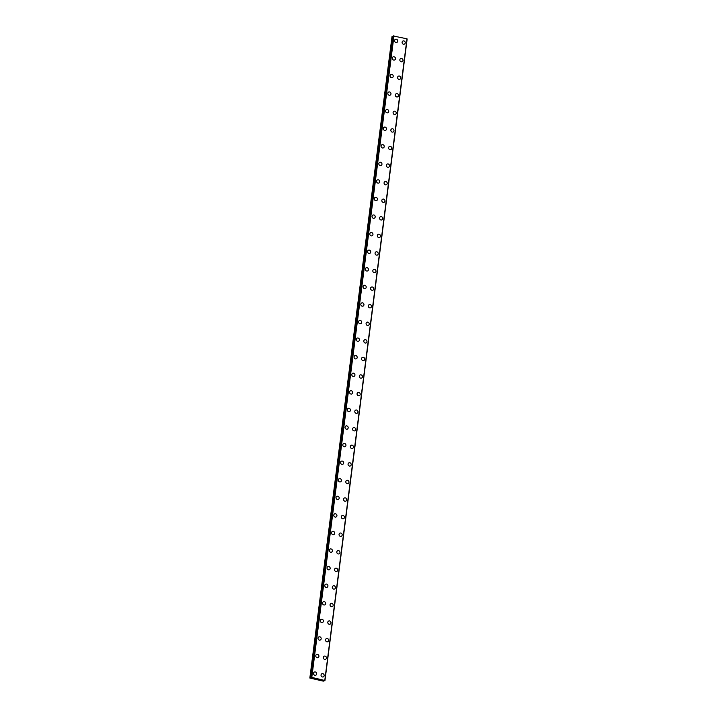 <?xml version="1.0" encoding="UTF-8"?>
<svg xmlns="http://www.w3.org/2000/svg" width="717" height="717" viewBox="0 0 717 717"><rect width="100%" height="100%" fill="white"/><g stroke="black" fill="none" stroke-linecap="round" stroke-linejoin="round"><path stroke-width="1.08" d="M314.369 672.071A1.712 1.551 -115 0 1 316.663 673.98A1.712 1.551 -115 0 1 314.18 674.921A1.712 1.551 -115 0 1 314.369 672.071A1.712 1.551 -115 0 1 316.663 673.98A1.712 1.551 -115 0 1 315.821 675.181M316.618 654.496A1.712 1.551 -115 0 1 318.913 656.405A1.712 1.551 -115 0 1 316.439 657.346A1.712 1.551 -115 0 1 316.618 654.496A1.712 1.551 -115 0 1 318.913 656.405A1.712 1.551 -115 0 1 318.07 657.606M318.868 636.92A1.712 1.551 -115 0 1 321.162 638.829A1.712 1.551 -115 0 1 318.689 639.77A1.712 1.551 -115 0 1 318.877 636.92A1.712 1.551 -115 0 1 321.162 638.829A1.712 1.551 -115 0 1 320.32 640.021M321.126 619.345A1.712 1.551 -115 0 1 323.412 621.254A1.712 1.551 -115 0 1 320.938 622.195A1.712 1.551 -115 0 1 321.126 619.345A1.712 1.551 -115 0 1 323.412 621.245A1.712 1.551 -115 0 1 322.578 622.446M323.376 601.769A1.712 1.551 -115 0 1 325.661 603.669A1.712 1.551 -115 0 1 323.188 604.619A1.712 1.551 -115 0 1 323.376 601.769A1.712 1.551 -115 0 1 325.67 603.669A1.712 1.551 -115 0 1 324.828 604.87M325.626 584.194A1.712 1.551 -115 0 1 327.92 586.094A1.712 1.551 -115 0 1 325.446 587.044A1.712 1.551 -115 0 1 325.626 584.185A1.712 1.551 -115 0 1 327.92 586.094A1.712 1.551 -115 0 1 327.077 587.295M327.875 566.609A1.712 1.551 -115 0 1 330.17 568.518A1.712 1.551 -115 0 1 327.696 569.459A1.712 1.551 -115 0 1 327.884 566.609A1.712 1.551 -115 0 1 330.17 568.518A1.712 1.551 -115 0 1 329.327 569.719M330.134 549.034A1.712 1.551 -115 0 1 332.419 550.943A1.712 1.551 -115 0 1 329.945 551.884A1.712 1.551 -115 0 1 330.134 549.034A1.712 1.551 -115 0 1 332.419 550.943A1.712 1.551 -115 0 1 331.586 552.144M332.383 531.458A1.712 1.551 -115 0 1 334.669 533.367A1.712 1.551 -115 0 1 332.195 534.308A1.712 1.551 -115 0 1 332.383 531.458A1.712 1.551 -115 0 1 334.678 533.367A1.712 1.551 -115 0 1 333.835 534.568M334.633 513.883A1.712 1.551 -115 0 1 336.927 515.792A1.712 1.551 -115 0 1 334.454 516.733A1.712 1.551 -115 0 1 334.633 513.883A1.712 1.551 -115 0 1 336.927 515.792A1.712 1.551 -115 0 1 336.085 516.984M336.882 496.307A1.712 1.551 -115 0 1 339.177 498.216A1.712 1.551 -115 0 1 336.703 499.157A1.712 1.551 -115 0 1 336.882 496.307A1.712 1.551 -115 0 1 339.177 498.207A1.712 1.551 -115 0 1 338.334 499.408M339.132 478.732A1.712 1.551 -115 0 1 341.426 480.632A1.712 1.551 -115 0 1 338.953 481.582A1.712 1.551 -115 0 1 339.141 478.732A1.712 1.551 -115 0 1 341.426 480.632A1.712 1.551 -115 0 1 340.584 481.833M341.391 461.156A1.712 1.551 -115 0 1 343.676 463.057A1.712 1.551 -115 0 1 341.202 464.007A1.712 1.551 -115 0 1 341.391 461.156A1.712 1.551 -115 0 1 343.676 463.057A1.712 1.551 -115 0 1 342.834 464.257M343.64 443.572A1.712 1.551 -115 0 1 345.935 445.481A1.712 1.551 -115 0 1 343.452 446.422A1.712 1.551 -115 0 1 343.64 443.572A1.712 1.551 -115 0 1 345.935 445.481A1.712 1.551 -115 0 1 345.092 446.682M345.89 425.997A1.712 1.551 -115 0 1 348.184 427.906A1.712 1.551 -115 0 1 345.711 428.847A1.712 1.551 -115 0 1 345.89 425.997A1.712 1.551 -115 0 1 348.184 427.906A1.712 1.551 -115 0 1 347.342 429.107M348.139 408.421A1.712 1.551 -115 0 1 350.434 410.33A1.712 1.551 -115 0 1 347.96 411.271A1.712 1.551 -115 0 1 348.148 408.421A1.712 1.551 -115 0 1 350.434 410.33A1.712 1.551 -115 0 1 349.591 411.531M350.398 390.846A1.712 1.551 -115 0 1 352.683 392.755A1.712 1.551 -115 0 1 350.21 393.696A1.712 1.551 -115 0 1 350.398 390.846A1.712 1.551 -115 0 1 352.683 392.755A1.712 1.551 -115 0 1 351.841 393.956M352.647 373.27A1.712 1.551 -115 0 1 354.933 375.179A1.712 1.551 -115 0 1 352.459 376.12A1.712 1.551 -115 0 1 352.647 373.27A1.712 1.551 -115 0 1 354.942 375.179A1.712 1.551 -115 0 1 354.099 376.371M354.897 355.695A1.712 1.551 -115 0 1 357.191 357.595A1.712 1.551 -115 0 1 354.718 358.545A1.712 1.551 -115 0 1 354.897 355.695A1.712 1.551 -115 0 1 357.191 357.595A1.712 1.551 -115 0 1 356.349 358.796M357.147 338.119A1.712 1.551 -115 0 1 359.441 340.019A1.712 1.551 -115 0 1 356.967 340.969A1.712 1.551 -115 0 1 357.147 338.119A1.712 1.551 -115 0 1 359.441 340.019A1.712 1.551 -115 0 1 358.599 341.22M359.405 320.535A1.712 1.551 -115 0 1 361.691 322.444A1.712 1.551 -115 0 1 359.217 323.394A1.712 1.551 -115 0 1 359.405 320.535A1.712 1.551 -115 0 1 361.691 322.444A1.712 1.551 -115 0 1 360.848 323.645M361.655 302.959A1.712 1.551 -115 0 1 363.94 304.868A1.712 1.551 -115 0 1 361.467 305.809A1.712 1.551 -115 0 1 361.655 302.959A1.712 1.551 -115 0 1 363.949 304.868A1.712 1.551 -115 0 1 363.107 306.069M363.904 285.384A1.712 1.551 -115 0 1 366.199 287.293A1.712 1.551 -115 0 1 363.716 288.234A1.712 1.551 -115 0 1 363.904 285.384A1.712 1.551 -115 0 1 366.199 287.293A1.712 1.551 -115 0 1 365.356 288.494M366.154 267.808A1.712 1.551 -115 0 1 368.448 269.717A1.712 1.551 -115 0 1 365.975 270.659A1.712 1.551 -115 0 1 366.154 267.808A1.712 1.551 -115 0 1 368.448 269.717A1.712 1.551 -115 0 1 367.606 270.918M368.404 250.233A1.712 1.551 -115 0 1 370.698 252.142A1.712 1.551 -115 0 1 368.224 253.083A1.712 1.551 -115 0 1 368.413 250.233A1.712 1.551 -115 0 1 370.698 252.142A1.712 1.551 -115 0 1 369.855 253.334M370.662 232.658A1.712 1.551 -115 0 1 372.948 234.567A1.712 1.551 -115 0 1 370.474 235.508A1.712 1.551 -115 0 1 370.662 232.658A1.712 1.551 -115 0 1 372.948 234.558A1.712 1.551 -115 0 1 372.114 235.759M372.912 215.082A1.712 1.551 -115 0 1 375.197 216.982A1.712 1.551 -115 0 1 372.723 217.932A1.712 1.551 -115 0 1 372.912 215.082A1.712 1.551 -115 0 1 375.206 216.982A1.712 1.551 -115 0 1 374.364 218.183M375.161 197.507A1.712 1.551 -115 0 1 377.456 199.407A1.712 1.551 -115 0 1 374.982 200.357A1.712 1.551 -115 0 1 375.161 197.498A1.712 1.551 -115 0 1 377.456 199.407A1.712 1.551 -115 0 1 376.613 200.608M377.411 179.922A1.712 1.551 -115 0 1 379.705 181.831A1.712 1.551 -115 0 1 377.232 182.772A1.712 1.551 -115 0 1 377.42 179.922A1.712 1.551 -115 0 1 379.705 181.831A1.712 1.551 -115 0 1 378.863 183.032M379.669 162.347A1.712 1.551 -115 0 1 381.955 164.256A1.712 1.551 -115 0 1 379.481 165.197A1.712 1.551 -115 0 1 379.669 162.347A1.712 1.551 -115 0 1 381.955 164.256A1.712 1.551 -115 0 1 381.121 165.457M381.919 144.771A1.712 1.551 -115 0 1 384.204 146.68A1.712 1.551 -115 0 1 381.731 147.621A1.712 1.551 -115 0 1 381.919 144.771A1.712 1.551 -115 0 1 384.213 146.68A1.712 1.551 -115 0 1 383.371 147.881M384.169 127.196A1.712 1.551 -115 0 1 386.463 129.105A1.712 1.551 -115 0 1 383.989 130.046A1.712 1.551 -115 0 1 384.169 127.196A1.712 1.551 -115 0 1 386.463 129.105A1.712 1.551 -115 0 1 385.621 130.297M386.418 109.62A1.712 1.551 -115 0 1 388.713 111.529A1.712 1.551 -115 0 1 386.239 112.47A1.712 1.551 -115 0 1 386.418 109.62A1.712 1.551 -115 0 1 388.713 111.52A1.712 1.551 -115 0 1 387.87 112.721M388.668 92.045A1.712 1.551 -115 0 1 390.962 93.945A1.712 1.551 -115 0 1 388.489 94.895A1.712 1.551 -115 0 1 388.677 92.045A1.712 1.551 -115 0 1 390.962 93.945A1.712 1.551 -115 0 1 390.12 95.146M390.926 74.469A1.712 1.551 -115 0 1 393.212 76.369A1.712 1.551 -115 0 1 390.738 77.319A1.712 1.551 -115 0 1 390.926 74.469A1.712 1.551 -115 0 1 393.212 76.369A1.712 1.551 -115 0 1 392.378 77.57M393.176 56.885A1.712 1.551 -115 0 1 395.47 58.794A1.712 1.551 -115 0 1 392.988 59.735A1.712 1.551 -115 0 1 393.176 56.885A1.712 1.551 -115 0 1 395.47 58.794A1.712 1.551 -115 0 1 394.628 59.995M395.425 39.31A1.712 1.551 -115 0 1 397.72 41.219A1.712 1.551 -115 0 1 395.246 42.16A1.712 1.551 -115 0 1 395.425 39.31A1.712 1.551 -115 0 1 397.72 41.219A1.712 1.551 -115 0 1 396.877 42.42M321.879 673.774A1.712 1.551 -115 0 1 324.174 675.674A1.712 1.551 -115 0 1 321.7 676.624A1.712 1.551 -115 0 1 321.888 673.765A1.712 1.551 -115 0 1 324.174 675.674A1.712 1.551 -115 0 1 323.34 676.875M324.138 656.189A1.712 1.551 -115 0 1 326.423 658.098A1.712 1.551 -115 0 1 323.95 659.04A1.712 1.551 -115 0 1 324.138 656.189A1.712 1.551 -115 0 1 326.432 658.098A1.712 1.551 -115 0 1 325.59 659.299M326.387 638.614A1.712 1.551 -115 0 1 328.682 640.523A1.712 1.551 -115 0 1 326.199 641.464A1.712 1.551 -115 0 1 326.387 638.614A1.712 1.551 -115 0 1 328.682 640.523A1.712 1.551 -115 0 1 327.839 641.724M328.637 621.039A1.712 1.551 -115 0 1 330.931 622.948A1.712 1.551 -115 0 1 328.458 623.889A1.712 1.551 -115 0 1 328.637 621.039A1.712 1.551 -115 0 1 330.931 622.948A1.712 1.551 -115 0 1 330.089 624.149M330.887 603.463A1.712 1.551 -115 0 1 333.181 605.372A1.712 1.551 -115 0 1 330.707 606.313A1.712 1.551 -115 0 1 330.895 603.463A1.712 1.551 -115 0 1 333.181 605.372A1.712 1.551 -115 0 1 332.338 606.564M333.145 585.888A1.712 1.551 -115 0 1 335.431 587.788A1.712 1.551 -115 0 1 332.957 588.738A1.712 1.551 -115 0 1 333.145 585.888A1.712 1.551 -115 0 1 335.431 587.797A1.712 1.551 -115 0 1 334.588 588.989M335.395 568.312A1.712 1.551 -115 0 1 337.68 570.212A1.712 1.551 -115 0 1 335.206 571.162A1.712 1.551 -115 0 1 335.395 568.312A1.712 1.551 -115 0 1 337.689 570.212A1.712 1.551 -115 0 1 336.847 571.413M337.644 550.737A1.712 1.551 -115 0 1 339.939 552.637A1.712 1.551 -115 0 1 337.465 553.587A1.712 1.551 -115 0 1 337.644 550.737A1.712 1.551 -115 0 1 339.939 552.637A1.712 1.551 -115 0 1 339.096 553.838M339.894 533.152A1.712 1.551 -115 0 1 342.188 535.061A1.712 1.551 -115 0 1 339.715 536.002A1.712 1.551 -115 0 1 339.903 533.152A1.712 1.551 -115 0 1 342.188 535.061A1.712 1.551 -115 0 1 341.346 536.262M342.152 515.577A1.712 1.551 -115 0 1 344.438 517.486A1.712 1.551 -115 0 1 341.964 518.427A1.712 1.551 -115 0 1 342.152 515.577A1.712 1.551 -115 0 1 344.438 517.486A1.712 1.551 -115 0 1 343.595 518.687M344.402 498.001A1.712 1.551 -115 0 1 346.687 499.91A1.712 1.551 -115 0 1 344.214 500.851A1.712 1.551 -115 0 1 344.402 498.001A1.712 1.551 -115 0 1 346.696 499.91A1.712 1.551 -115 0 1 345.854 501.111M346.652 480.426A1.712 1.551 -115 0 1 348.946 482.335A1.712 1.551 -115 0 1 346.472 483.276A1.712 1.551 -115 0 1 346.652 480.426A1.712 1.551 -115 0 1 348.946 482.335A1.712 1.551 -115 0 1 348.103 483.527M348.901 462.85A1.712 1.551 -115 0 1 351.196 464.759A1.712 1.551 -115 0 1 348.722 465.7A1.712 1.551 -115 0 1 348.901 462.85A1.712 1.551 -115 0 1 351.196 464.75A1.712 1.551 -115 0 1 350.353 465.951M351.151 445.275A1.712 1.551 -115 0 1 353.445 447.175A1.712 1.551 -115 0 1 350.971 448.125A1.712 1.551 -115 0 1 351.16 445.275A1.712 1.551 -115 0 1 353.445 447.175A1.712 1.551 -115 0 1 352.603 448.376M353.409 427.699A1.712 1.551 -115 0 1 355.695 429.6A1.712 1.551 -115 0 1 353.221 430.55A1.712 1.551 -115 0 1 353.409 427.699A1.712 1.551 -115 0 1 355.695 429.6A1.712 1.551 -115 0 1 354.861 430.8M355.659 410.124A1.712 1.551 -115 0 1 357.953 412.024A1.712 1.551 -115 0 1 355.471 412.974A1.712 1.551 -115 0 1 355.659 410.115A1.712 1.551 -115 0 1 357.953 412.024A1.712 1.551 -115 0 1 357.111 413.225M357.908 392.54A1.712 1.551 -115 0 1 360.203 394.449A1.712 1.551 -115 0 1 357.729 395.39A1.712 1.551 -115 0 1 357.908 392.54A1.712 1.551 -115 0 1 360.203 394.449A1.712 1.551 -115 0 1 359.36 395.65M360.158 374.964A1.712 1.551 -115 0 1 362.452 376.873A1.712 1.551 -115 0 1 359.979 377.814A1.712 1.551 -115 0 1 360.167 374.964A1.712 1.551 -115 0 1 362.452 376.873A1.712 1.551 -115 0 1 361.61 378.074M362.417 357.389A1.712 1.551 -115 0 1 364.702 359.298A1.712 1.551 -115 0 1 362.228 360.239A1.712 1.551 -115 0 1 362.417 357.389A1.712 1.551 -115 0 1 364.702 359.298A1.712 1.551 -115 0 1 363.86 360.499M364.666 339.813A1.712 1.551 -115 0 1 366.952 341.722A1.712 1.551 -115 0 1 364.478 342.663A1.712 1.551 -115 0 1 364.666 339.813A1.712 1.551 -115 0 1 366.961 341.722A1.712 1.551 -115 0 1 366.118 342.914M366.916 322.238A1.712 1.551 -115 0 1 369.21 324.138A1.712 1.551 -115 0 1 366.737 325.088A1.712 1.551 -115 0 1 366.916 322.238A1.712 1.551 -115 0 1 369.21 324.138A1.712 1.551 -115 0 1 368.368 325.339M369.165 304.662A1.712 1.551 -115 0 1 371.46 306.562A1.712 1.551 -115 0 1 368.986 307.512A1.712 1.551 -115 0 1 369.165 304.662A1.712 1.551 -115 0 1 371.46 306.562A1.712 1.551 -115 0 1 370.617 307.763M371.415 287.087A1.712 1.551 -115 0 1 373.709 288.987A1.712 1.551 -115 0 1 371.236 289.937A1.712 1.551 -115 0 1 371.424 287.078A1.712 1.551 -115 0 1 373.709 288.987A1.712 1.551 -115 0 1 372.876 290.188M373.674 269.502A1.712 1.551 -115 0 1 375.959 271.411A1.712 1.551 -115 0 1 373.485 272.352A1.712 1.551 -115 0 1 373.674 269.502A1.712 1.551 -115 0 1 375.968 271.411A1.712 1.551 -115 0 1 375.125 272.612M375.923 251.927A1.712 1.551 -115 0 1 378.217 253.836A1.712 1.551 -115 0 1 375.735 254.777A1.712 1.551 -115 0 1 375.923 251.927A1.712 1.551 -115 0 1 378.217 253.836A1.712 1.551 -115 0 1 377.375 255.037M378.173 234.351A1.712 1.551 -115 0 1 380.467 236.26A1.712 1.551 -115 0 1 377.993 237.202A1.712 1.551 -115 0 1 378.173 234.351A1.712 1.551 -115 0 1 380.467 236.26A1.712 1.551 -115 0 1 379.625 237.461M380.422 216.776A1.712 1.551 -115 0 1 382.717 218.685A1.712 1.551 -115 0 1 380.243 219.626A1.712 1.551 -115 0 1 380.431 216.776A1.712 1.551 -115 0 1 382.717 218.685A1.712 1.551 -115 0 1 381.874 219.877M382.681 199.201A1.712 1.551 -115 0 1 384.966 201.11A1.712 1.551 -115 0 1 382.493 202.051A1.712 1.551 -115 0 1 382.681 199.201A1.712 1.551 -115 0 1 384.966 201.101A1.712 1.551 -115 0 1 384.133 202.302M384.93 181.625A1.712 1.551 -115 0 1 387.216 183.525A1.712 1.551 -115 0 1 384.742 184.475A1.712 1.551 -115 0 1 384.93 181.625A1.712 1.551 -115 0 1 387.225 183.525A1.712 1.551 -115 0 1 386.382 184.726M387.18 164.05A1.712 1.551 -115 0 1 389.474 165.95A1.712 1.551 -115 0 1 387.001 166.9A1.712 1.551 -115 0 1 387.18 164.05A1.712 1.551 -115 0 1 389.474 165.95A1.712 1.551 -115 0 1 388.632 167.151M389.43 146.465A1.712 1.551 -115 0 1 391.724 148.374A1.712 1.551 -115 0 1 389.25 149.315A1.712 1.551 -115 0 1 389.439 146.465A1.712 1.551 -115 0 1 391.724 148.374A1.712 1.551 -115 0 1 390.882 149.575M391.688 128.89A1.712 1.551 -115 0 1 393.974 130.799A1.712 1.551 -115 0 1 391.5 131.74A1.712 1.551 -115 0 1 391.688 128.89A1.712 1.551 -115 0 1 393.974 130.799A1.712 1.551 -115 0 1 393.14 132M393.938 111.314A1.712 1.551 -115 0 1 396.223 113.223A1.712 1.551 -115 0 1 393.75 114.164A1.712 1.551 -115 0 1 393.938 111.314A1.712 1.551 -115 0 1 396.232 113.223A1.712 1.551 -115 0 1 395.39 114.424M396.187 93.739A1.712 1.551 -115 0 1 398.482 95.648A1.712 1.551 -115 0 1 396.008 96.589A1.712 1.551 -115 0 1 396.187 93.739A1.712 1.551 -115 0 1 398.482 95.648A1.712 1.551 -115 0 1 397.639 96.84M398.437 76.163A1.712 1.551 -115 0 1 400.731 78.072A1.712 1.551 -115 0 1 398.258 79.013A1.712 1.551 -115 0 1 398.437 76.163A1.712 1.551 -115 0 1 400.731 78.063A1.712 1.551 -115 0 1 399.889 79.264M400.686 58.588A1.712 1.551 -115 0 1 402.981 60.488A1.712 1.551 -115 0 1 400.507 61.438A1.712 1.551 -115 0 1 400.695 58.588A1.712 1.551 -115 0 1 402.981 60.488A1.712 1.551 -115 0 1 402.138 61.689M402.945 41.012A1.712 1.551 -115 0 1 405.23 42.912A1.712 1.551 -115 0 1 402.757 43.862A1.712 1.551 -115 0 1 402.945 41.012A1.712 1.551 -115 0 1 405.23 42.912A1.712 1.551 -115 0 1 404.397 44.113M393.131 36.397L392.029 36.486L309.843 678.04L311.787 677.404L324.971 680.514L323.322 681.141L309.843 678.04M407.014 38.826L324.828 680.379L407.014 38.826L393.194 35.967M407.005 38.861L324.935 680.487M407.157 38.969L324.962 680.523L407.122 38.933M316.735 679.196L317.497 679.142M324.792 680.334L406.969 38.79L324.819 680.352M393.974 35.85L311.787 677.404M392.226 36.397L310.049 677.941M392.324 36.388L310.147 677.932M311.008 677.502L393.194 35.958L311.017 677.493M393.364 35.868L311.187 677.413M393.49 35.859L311.303 677.404M393.839 35.85L311.662 677.404M393.902 35.85L311.716 677.395"/></g></svg>
